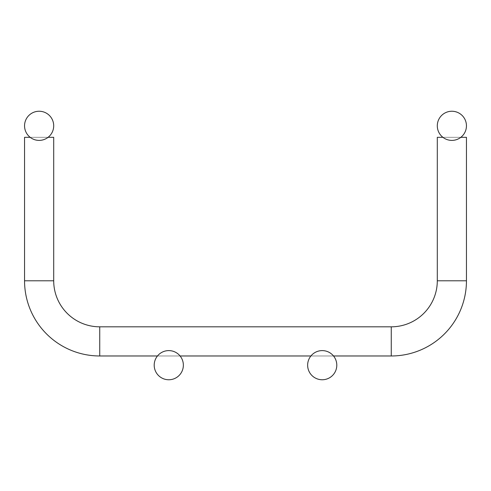 <?xml version="1.0" encoding="UTF-8"?>
<svg xmlns="http://www.w3.org/2000/svg" width="491" height="491" viewBox="0 0 491 491"><rect width="100%" height="100%" fill="white"/><g stroke="black" fill="none" stroke-linecap="round" stroke-linejoin="round"><path stroke-width="0.37" stroke-dasharray="2.46 1.84" d="M30.178 137.327L48.075 137.327M442.925 137.327L451.873 137.327L437.297 137.327L437.297 280.791A46.031 46.031 0 0 1 391.266 326.822L99.734 326.822A46.031 46.031 0 0 1 53.703 280.791L53.703 137.327L24.55 137.327L24.55 280.791A75.184 75.184 0 0 0 99.734 355.975L391.266 355.975A75.184 75.184 0 0 0 466.45 280.791L466.45 137.327L451.873 137.327L460.822 137.327M157.482 355.975L180.08 355.975M310.92 355.975L333.518 355.975M53.703 125.819A14.577 14.577 0 0 0 31.841 113.194A14.577 14.577 0 0 0 31.841 138.444A14.577 14.577 0 0 0 53.703 125.819M183.358 365.181A14.577 14.577 0 0 0 161.496 352.556A14.577 14.577 0 0 0 161.496 377.806A14.577 14.577 0 0 0 183.358 365.181M437.297 125.819A14.577 14.577 0 0 1 459.159 113.194A14.577 14.577 0 0 1 459.159 138.444A14.577 14.577 0 0 1 437.297 125.819M24.55 137.327L24.55 280.791A75.184 75.184 0 0 0 99.734 355.975L391.266 355.975A75.184 75.184 0 0 0 466.45 280.791L437.297 280.791A46.031 46.031 0 0 1 391.266 326.822L99.734 326.822A46.031 46.031 0 0 1 53.703 280.791L53.703 137.327L24.55 137.327L24.55 280.791L24.55 137.327L39.127 137.327L24.55 137.327L24.55 280.791L24.55 137.327L39.127 137.327L24.55 137.327L24.55 280.791L24.55 137.327L39.127 137.327L24.55 137.327L24.55 280.791L24.55 137.327L39.127 137.327L24.55 137.327L39.127 137.327L24.55 137.327L24.55 280.791A75.184 75.184 0 0 0 99.734 355.975L391.266 355.975A75.184 75.184 0 0 0 466.45 280.791L437.297 280.791L437.297 137.327L451.873 137.327L437.297 137.327L437.297 280.791L437.297 137.327L451.873 137.327L437.297 137.327L437.297 280.791L437.297 137.327L451.873 137.327L437.297 137.327L437.297 280.791L437.297 137.327L451.873 137.327L437.297 137.327L437.297 280.791L437.297 137.327L466.45 137.327L437.297 137.327L466.45 137.327L437.297 137.327L466.45 137.327L437.297 137.327L437.297 280.791A46.031 46.031 0 0 1 391.266 326.822L99.734 326.822A46.031 46.031 0 0 1 53.703 280.791L53.703 137.327L24.55 137.327L53.703 137.327L24.55 137.327L24.55 280.791A75.184 75.184 0 0 0 99.734 355.975L391.266 355.975A75.184 75.184 0 0 0 466.45 280.791L466.45 137.327L437.297 137.327L466.45 137.327L437.297 137.327L437.297 280.791A46.031 46.031 0 0 1 391.266 326.822L99.734 326.822A46.031 46.031 0 0 1 53.703 280.791L53.703 137.327L24.55 137.327L53.703 137.327L24.55 137.327L24.55 280.791A75.184 75.184 0 0 0 99.734 355.975L391.266 355.975A75.184 75.184 0 0 0 466.45 280.791L466.45 137.327L437.297 137.327L466.45 137.327L437.297 137.327L437.297 280.791A46.031 46.031 0 0 1 391.266 326.822L99.734 326.822A46.031 46.031 0 0 1 53.703 280.791L53.703 137.327L24.55 137.327L53.703 137.327L24.55 137.327L24.55 280.791A75.184 75.184 0 0 0 99.734 355.975L391.266 355.975A75.184 75.184 0 0 0 466.45 280.791L466.45 137.327L437.297 137.327L466.45 137.327L437.297 137.327L437.297 280.791A46.031 46.031 0 0 1 391.266 326.822L99.734 326.822A46.031 46.031 0 0 1 53.703 280.791L53.703 137.327L24.55 137.327L53.703 137.327L24.55 137.327L24.55 280.791A75.184 75.184 0 0 0 99.734 355.975L391.266 355.975A75.184 75.184 0 0 0 466.45 280.791L466.45 137.327L437.297 137.327L466.45 137.327L437.297 137.327L437.297 280.791A46.031 46.031 0 0 1 391.266 326.822L99.734 326.822A46.031 46.031 0 0 1 53.703 280.791L53.703 137.327L24.55 137.327L53.703 137.327L24.55 137.327L24.55 280.791A75.184 75.184 0 0 0 99.734 355.975L391.266 355.975A75.184 75.184 0 0 0 466.45 280.791L466.45 137.327L437.297 137.327L466.45 137.327L437.297 137.327L437.297 280.791A46.031 46.031 0 0 1 391.266 326.822L99.734 326.822A46.031 46.031 0 0 1 53.703 280.791L53.703 137.327L24.55 137.327L53.703 137.327L24.55 137.327L24.55 280.791A75.184 75.184 0 0 0 99.734 355.975L391.266 355.975A75.184 75.184 0 0 0 466.45 280.791L466.45 137.327L437.297 137.327L466.45 137.327L466.45 280.791L466.45 137.327L466.45 280.791L466.45 137.327L466.45 280.791L466.45 137.327L466.45 280.791L466.45 137.327L437.297 137.327L437.297 280.791A46.031 46.031 0 0 1 391.266 326.822L99.734 326.822A46.031 46.031 0 0 1 53.703 280.791L53.703 137.327L24.55 137.327L53.703 137.327L53.703 280.791L53.703 137.327L53.703 280.791L53.703 137.327L53.703 280.791L53.703 137.327L24.55 137.327L24.55 280.791A75.184 75.184 0 0 0 99.734 355.975L391.266 355.975A75.184 75.184 0 0 0 466.45 280.791L466.45 137.327L437.297 137.327L451.873 137.327L437.297 137.327L437.297 280.791A46.031 46.031 0 0 1 391.266 326.822L99.734 326.822A46.031 46.031 0 0 1 53.703 280.791L53.703 137.327L24.55 137.327L39.127 137.327L24.55 137.327L24.55 280.791A75.184 75.184 0 0 0 99.734 355.975L391.266 355.975A75.184 75.184 0 0 0 466.45 280.791L466.45 137.327L437.297 137.327L466.45 137.327L466.45 280.791L466.45 137.327L437.297 137.327L437.297 280.791A46.031 46.031 0 0 1 391.266 326.822L99.734 326.822A46.031 46.031 0 0 1 53.703 280.791L53.703 137.327L24.55 137.327L53.703 137.327L53.703 280.791L53.703 137.327L24.55 137.327L24.55 280.791A75.184 75.184 0 0 0 99.734 355.975L391.266 355.975A75.184 75.184 0 0 0 466.45 280.791L466.45 137.327M391.266 326.822L391.266 355.975L391.266 326.822L391.266 355.975L391.266 326.822L391.266 355.975L391.266 326.822L391.266 355.975L391.266 326.822L391.266 355.975L391.266 326.822L391.266 355.975L391.266 326.822L391.266 355.975L391.266 326.822L391.266 355.975L391.266 326.822L391.266 355.975L391.266 326.822L391.266 355.975L391.266 326.822L391.266 355.975L391.266 326.822L391.266 355.975L391.266 326.822L391.266 355.975L391.266 326.822L391.266 355.975L391.266 326.822L391.266 355.975L391.266 326.822L391.266 355.975L391.266 326.822L391.266 355.975L391.266 326.822L391.266 355.975L391.266 326.822L391.266 355.975L391.266 326.822L391.266 355.975L391.266 326.822L99.734 326.822A46.031 46.031 0 0 1 53.703 280.791L24.55 280.791A75.184 75.184 0 0 0 99.734 355.975L391.266 355.975L391.266 326.822A46.031 46.031 0 0 0 437.297 280.791L466.45 280.791L437.297 280.791A46.031 46.031 0 0 1 391.266 326.822L99.734 326.822A46.031 46.031 0 0 1 53.703 280.791L24.55 280.791A75.184 75.184 0 0 0 99.734 355.975L391.266 355.975A75.184 75.184 0 0 0 466.45 280.791L437.297 280.791A46.031 46.031 0 0 1 391.266 326.822L99.734 326.822A46.031 46.031 0 0 1 53.703 280.791L24.55 280.791A75.184 75.184 0 0 0 99.734 355.975L391.266 355.975A75.184 75.184 0 0 0 466.45 280.791L437.297 280.791A46.031 46.031 0 0 1 391.266 326.822L99.734 326.822A46.031 46.031 0 0 1 53.703 280.791L24.55 280.791A75.184 75.184 0 0 0 99.734 355.975L391.266 355.975A75.184 75.184 0 0 0 466.45 280.791L437.297 280.791A46.031 46.031 0 0 1 391.266 326.822L99.734 326.822A46.031 46.031 0 0 1 53.703 280.791L24.55 280.791A75.184 75.184 0 0 0 99.734 355.975L391.266 355.975A75.184 75.184 0 0 0 466.45 280.791L437.297 280.791A46.031 46.031 0 0 1 391.266 326.822L99.734 326.822A46.031 46.031 0 0 1 53.703 280.791L24.55 280.791A75.184 75.184 0 0 0 99.734 355.975L391.266 355.975A75.184 75.184 0 0 0 466.45 280.791L437.297 280.791A46.031 46.031 0 0 1 391.266 326.822L99.734 326.822A46.031 46.031 0 0 1 53.703 280.791L24.55 280.791A75.184 75.184 0 0 0 99.734 355.975L391.266 355.975A75.184 75.184 0 0 0 466.45 280.791L437.297 280.791A46.031 46.031 0 0 1 391.266 326.822L99.734 326.822A46.031 46.031 0 0 1 53.703 280.791L24.55 280.791A75.184 75.184 0 0 0 99.734 355.975L391.266 355.975A75.184 75.184 0 0 0 466.45 280.791L437.297 280.791A46.031 46.031 0 0 1 391.266 326.822L99.734 326.822A46.031 46.031 0 0 1 53.703 280.791L53.703 137.327M307.642 365.181A14.577 14.577 0 0 1 329.51 352.556A14.577 14.577 0 0 1 329.51 377.806A14.577 14.577 0 0 1 307.642 365.181M24.55 280.791L53.703 280.791M99.734 355.975L99.734 326.822M451.873 280.791L466.45 280.791L451.873 280.791"/><path stroke-width="0.74" d="M442.925 137.327L437.297 137.327L437.297 280.791A46.031 46.031 0 0 1 391.266 326.822L99.734 326.822A46.031 46.031 0 0 1 53.703 280.791L24.55 280.791L24.55 137.327L30.178 137.327M48.075 137.327L53.703 137.327L53.703 280.791M460.822 137.327L466.45 137.327L466.45 280.791A75.184 75.184 0 0 1 391.266 355.975A75.184 75.184 0 0 0 466.45 280.791L437.297 280.791L437.297 137.327M24.55 280.791A75.184 75.184 0 0 0 99.734 355.975L157.482 355.975M180.08 355.975L310.92 355.975M333.518 355.975L391.266 355.975L391.266 326.822M53.703 125.819A14.577 14.577 0 0 0 31.841 113.194A14.577 14.577 0 0 0 31.841 138.444A14.577 14.577 0 0 0 53.703 125.819M183.358 365.181A14.577 14.577 0 0 0 161.49 352.556A14.577 14.577 0 0 0 161.49 377.806A14.577 14.577 0 0 0 183.358 365.181M437.297 125.819A14.577 14.577 0 0 1 459.159 113.194A14.577 14.577 0 0 1 459.159 138.444A14.577 14.577 0 0 1 437.297 125.819M307.642 365.181A14.577 14.577 0 0 1 329.504 352.556A14.577 14.577 0 0 1 329.504 377.806A14.577 14.577 0 0 1 307.642 365.181M99.734 326.822L99.734 355.975"/></g></svg>
